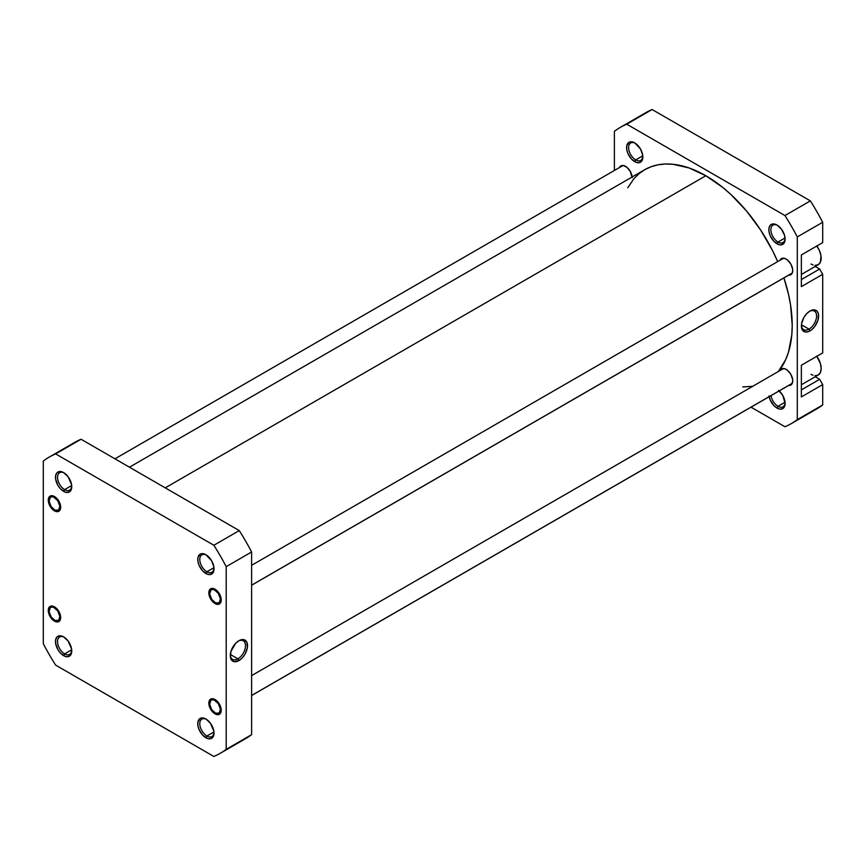 <?xml version="1.0" encoding="UTF-8"?>
<svg xmlns="http://www.w3.org/2000/svg" width="866" height="866" viewBox="0 0 866 866"><rect width="100%" height="100%" fill="white"/><g stroke="black" fill="none" stroke-linecap="round" stroke-linejoin="round"><path stroke-width="1.3" d="M206.411 555.063A10.056 5.813 -120 0 0 199.797 559.717A10.056 5.813 -120 0 0 206.898 571.744L205.891 573.508A11.496 6.636 60 0 1 197.762 559.425A11.496 6.636 60 0 1 205.891 554.738L202.774 553.655L200.143 554.164L197.913 557.682L197.913 561.352L199.126 565.433L202.774 570.997L207.472 574.245L210.406 574.537L213.393 572.047L213.859 566.894L211.64 560.8L205.891 554.738A11.496 6.636 60 0 1 214.021 568.81A11.496 6.636 60 0 1 205.891 573.508L206.898 571.744A10.056 5.813 60 0 1 200.327 562.889A10.056 5.813 60 0 1 201.875 554.825A10.056 5.813 60 0 1 206.411 555.063M215.028 603.548A8.768 5.066 60 0 1 208.836 592.809A8.768 5.066 60 0 1 215.028 589.226L212.657 588.404L209.875 589.432L208.955 591.478L209.301 595.819L212.657 601.632L216.24 604.111L218.481 604.327L220.754 602.433L221.111 598.503L218.481 592.431L215.028 589.226A8.768 5.066 60 0 1 221.231 599.965A8.768 5.066 60 0 1 215.028 603.548L215.439 602.844L215.028 603.548M215.028 713.844A8.768 5.066 60 0 1 208.836 703.105A8.768 5.066 60 0 1 215.028 699.533L212.657 698.7L209.875 699.739L208.836 703.105L209.301 706.115L212.657 711.928L216.24 714.407L218.481 714.623L220.754 712.729L221.111 708.799L218.481 702.727L215.028 699.533A8.768 5.066 60 0 1 221.231 710.261A8.768 5.066 60 0 1 215.028 713.844L215.439 713.14L215.028 713.844M206.411 719.332A10.056 5.813 -120 0 0 199.797 723.987A10.056 5.813 -120 0 0 206.898 736.024L205.891 737.778A11.496 6.636 60 0 1 197.762 723.705A11.496 6.636 60 0 1 205.891 719.007L202.774 717.925L200.143 718.434L197.913 721.963L197.913 725.621L199.126 729.702L202.774 735.266L207.472 738.514L210.406 738.806L213.393 736.327L213.859 731.164L210.406 723.197L205.891 719.007A11.496 6.636 60 0 1 214.021 733.091A11.496 6.636 60 0 1 205.891 737.778L206.898 736.024A10.056 5.813 60 0 1 200.327 727.159A10.056 5.813 60 0 1 201.875 719.094A10.056 5.813 60 0 1 206.411 719.332M64.149 472.923A10.056 5.813 -120 0 0 57.535 477.577A10.056 5.813 -120 0 0 64.636 489.615L63.619 491.368A11.496 6.636 60 0 1 55.489 477.296A11.496 6.636 60 0 1 63.619 472.598L59.105 471.569L56.864 472.868L55.651 475.553L55.651 479.212L57.87 485.306L60.512 488.868L65.21 492.105L68.143 492.397L71.131 489.918L71.597 484.754L68.143 476.787L63.619 472.598A11.496 6.636 60 0 1 71.748 486.681A11.496 6.636 60 0 1 63.619 491.368L64.636 489.615A10.056 5.813 60 0 1 58.065 480.749A10.056 5.813 60 0 1 59.613 472.684A10.056 5.813 60 0 1 64.149 472.923M54.482 510.853A8.768 5.066 60 0 1 48.28 500.115A8.768 5.066 60 0 1 54.482 496.532L52.101 495.709L49.319 496.738L48.399 501.576L49.319 504.694L52.101 508.937L55.684 511.416L57.925 511.633L60.209 509.738L60.209 504.261L57.925 499.736L54.482 496.532A8.768 5.066 60 0 1 60.674 507.27A8.768 5.066 60 0 1 54.482 510.853L54.883 510.15L54.482 510.853M54.482 621.149A8.768 5.066 60 0 1 48.28 610.411A8.768 5.066 60 0 1 54.482 606.839L52.101 606.005L50.098 606.395L48.399 609.079L48.399 611.872L49.319 614.99L52.101 619.233L55.684 621.712L57.925 621.929L60.209 620.034L60.209 614.557L57.925 610.032L54.482 606.839A8.768 5.066 60 0 1 60.674 617.566A8.768 5.066 60 0 1 54.482 621.149L54.883 620.446L54.482 621.149M64.149 637.192A10.056 5.813 -120 0 0 57.535 641.847A10.056 5.813 -120 0 0 64.636 653.884L63.619 655.649A11.496 6.636 60 0 1 55.489 641.565A11.496 6.636 60 0 1 63.619 636.867L59.105 635.85L56.864 637.138L55.651 639.822L55.651 643.492L57.87 649.576L60.512 653.137L65.21 656.385L68.143 656.666L71.131 654.187L71.597 649.035L68.143 641.057L63.619 636.867A11.496 6.636 60 0 1 71.748 650.951A11.496 6.636 60 0 1 63.619 655.649L64.636 653.884A10.056 5.813 60 0 1 58.065 645.018A10.056 5.813 60 0 1 59.613 636.965A10.056 5.813 60 0 1 64.149 637.192M237.901 658.842A10.738 6.203 120 0 0 245.489 645.971A10.738 6.203 120 0 0 238.388 641.035A10.738 6.203 -60 0 1 243.27 640.764A10.738 6.203 -60 0 1 244.916 649.381A10.738 6.203 -60 0 1 237.901 658.842L230.356 654.49L237.901 658.842A10.738 6.203 -60 0 1 232.521 659.372A10.738 6.203 -60 0 1 230.313 655.01A10.738 6.203 120 0 0 237.901 658.842L238.908 660.606L237.901 658.842M238.908 640.71A12.178 7.036 -60 0 1 247.524 645.69A12.178 7.036 -60 0 1 238.908 660.606L242.209 657.943L245.002 654.176L247.362 647.725L246.864 642.258L243.692 639.628L238.908 640.71L235.617 643.373L230.951 651.448L230.464 657.478L231.752 660.314L234.123 661.689L238.908 660.606A12.178 7.036 -60 0 1 230.302 655.627A12.178 7.036 -60 0 1 238.908 640.71L238.908 640.71M213.956 567.674L206.898 571.744L213.956 567.674M213.956 731.943L206.898 736.024L213.956 731.943M71.694 649.814L64.636 653.884L71.694 649.814M71.694 485.545L64.636 489.615L71.694 485.545M239.265 741.805A171.013 98.735 -120 0 0 251.616 734.671L226.21 749.339L226.21 566.645L226.21 749.339A171.013 98.735 60 0 1 213.87 756.473L55.64 665.12A171.013 98.735 60 0 1 43.3 643.741L43.3 461.037A171.013 98.735 60 0 1 55.64 453.914L213.87 545.266A171.013 98.735 60 0 1 226.21 566.645L251.616 551.978A171.013 98.735 -120 0 0 239.265 530.598L81.047 439.246A171.013 98.735 -120 0 0 68.815 446.282M220.256 753.29L245.663 738.622A171.013 98.735 -120 0 0 251.616 734.671L251.616 551.978L251.616 734.671L226.21 749.339A171.013 98.735 60 0 1 220.256 753.29A171.013 98.735 60 0 1 213.87 756.473L55.64 665.12A171.013 98.735 60 0 1 43.3 643.741L43.3 461.037A171.013 98.735 60 0 1 49.254 457.086A171.013 98.735 60 0 1 55.64 453.914L213.87 545.266L239.265 530.598L81.047 439.246L55.64 453.914L81.047 439.246A171.013 98.735 -120 0 0 74.649 442.418L49.254 457.086M71.737 486.064A10.056 5.813 60 0 1 69.67 490.113A10.056 5.813 60 0 1 64.636 489.615A10.056 5.813 -120 0 0 71.737 486.064M71.737 650.334A10.056 5.813 60 0 1 69.67 654.382A10.056 5.813 60 0 1 64.636 653.884A10.056 5.813 -120 0 0 71.737 650.334M213.999 732.474A10.056 5.813 60 0 1 211.932 736.522A10.056 5.813 60 0 1 206.898 736.024A10.056 5.813 -120 0 0 213.999 732.474M213.999 568.193A10.056 5.813 60 0 1 211.932 572.242A10.056 5.813 60 0 1 206.898 571.744A10.056 5.813 -120 0 0 213.999 568.193M213.87 545.266A171.013 98.735 60 0 1 226.21 566.645L251.616 551.978A171.013 98.735 -120 0 0 239.265 530.598L213.87 545.266M705.844 175.744L165.244 487.85L705.844 175.744L722.688 187.381L730.915 194.514L746.557 211.023L760.64 230.01L772.613 250.75L777.679 261.586A122.149 70.525 -120 0 0 705.844 175.744A122.149 70.525 -120 0 0 644.769 169.693L651.048 166.748L657.857 164.843L665.12 164.01L672.785 164.248L688.99 167.928L705.844 175.744M778.404 371.471A122.149 70.525 -120 0 0 783.914 277.899L788.493 294.245L790.561 304.929L792.217 325.345L791.795 334.882L788.493 352.148L785.635 359.715L778.404 371.471M627.72 187.825L634.02 178.602L639.076 173.655L644.769 169.693L129.467 467.196M752.695 386.312L742.682 386.961M816.66 245.803L819.463 250.664L820.979 255.762L820.405 262.214L818.197 264.747A14.376 8.292 -120 0 0 816.811 246.02M816.66 356.099L820.405 363.525L821.174 368.461L820.405 372.51L818.197 375.043A14.376 8.292 -120 0 0 816.811 356.316M768.997 395.914L770.21 399.995L773.858 405.559L776.975 408.07L777.993 406.306A10.056 5.813 -120 0 0 785.083 402.755A10.056 5.813 60 0 1 783.016 406.804A10.056 5.813 60 0 1 777.993 406.306L785.04 402.235L777.993 406.306A10.056 5.813 60 0 1 771.011 395.654A10.056 5.813 -120 0 0 777.993 406.306L776.975 408.07A11.496 6.636 60 0 1 769.149 396.725M777.495 225.344A10.056 5.813 -120 0 0 770.881 229.999A10.056 5.813 -120 0 0 777.993 242.036L776.975 243.79A11.496 6.636 60 0 1 768.846 229.717A11.496 6.636 60 0 1 776.975 225.019L772.461 223.991L770.21 225.29L768.997 227.975L768.997 231.633L770.21 235.725L773.858 241.289L778.556 244.526L781.489 244.818L784.488 242.339L785.105 239.103L784.488 235.151L781.489 229.209L776.975 225.019A11.496 6.636 60 0 1 785.105 239.103A11.496 6.636 60 0 1 776.975 243.79L777.993 242.036A10.056 5.813 60 0 1 771.422 233.171A10.056 5.813 60 0 1 772.959 225.106A10.056 5.813 60 0 1 777.495 225.344M635.233 143.204A10.056 5.813 -120 0 0 628.619 147.869A10.056 5.813 -120 0 0 635.731 159.896L634.713 161.661A11.496 6.636 60 0 1 626.583 147.577A11.496 6.636 60 0 1 634.713 142.89L631.595 141.808L628.965 142.316L626.735 145.834L626.735 149.504L627.947 153.585L631.595 159.149L636.293 162.397L639.227 162.689L642.215 160.199L642.68 155.046L640.461 148.952L634.713 142.89A11.496 6.636 60 0 1 642.843 156.963A11.496 6.636 60 0 1 634.713 161.661L635.731 159.896A10.056 5.813 60 0 1 629.149 151.03A10.056 5.813 60 0 1 630.697 142.977A10.056 5.813 60 0 1 635.233 143.204M801.407 325.302A10.738 6.203 120 0 0 808.985 329.123L810.002 330.888A12.178 7.036 -60 0 1 801.386 325.919A12.178 7.036 -60 0 1 810.002 311.002L806.701 313.654L803.908 317.432L801.548 323.884L802.046 329.34L805.218 331.97L808.314 331.667L811.68 329.73L814.787 326.45L817.959 320.16L818.446 314.131L817.158 311.284L814.787 309.909L810.002 311.002A12.178 7.036 -60 0 1 818.608 315.971A12.178 7.036 -60 0 1 810.002 330.888L808.985 329.123A10.738 6.203 -60 0 1 803.616 329.665A10.738 6.203 -60 0 1 801.407 325.302M801.44 324.772L808.985 329.123L801.44 324.772M785.04 237.966L777.993 242.036L785.04 237.966M642.778 155.826L635.731 159.896L642.778 155.826M780.006 260.244A9.342 5.391 60 0 1 781.446 258.588A9.342 5.391 60 0 1 786.122 259.053A9.342 5.391 60 0 1 792.217 267.28A9.342 5.391 60 0 1 790.788 274.76A9.342 5.391 60 0 1 788.634 275.182L791.611 274.089L792.596 271.902L792.596 268.925L790.788 263.978L787.41 259.941L784.834 258.447L781.446 258.588L780.006 260.244M780.006 370.54A9.342 5.391 60 0 1 781.446 368.884A9.342 5.391 60 0 1 786.122 369.349A9.342 5.391 60 0 1 792.217 377.576A9.342 5.391 60 0 1 790.788 385.067A9.342 5.391 60 0 1 788.634 385.478L790.788 385.067L792.596 382.198L792.596 379.221L790.788 374.274L787.41 370.237L784.834 368.754L781.446 368.884L780.006 370.54M632.169 177.79L630.232 171.284L626.854 167.246L623.033 165.471L620.89 165.893L619.461 167.549A9.342 5.391 60 0 1 620.89 165.893A9.342 5.391 60 0 1 625.566 166.359A9.342 5.391 60 0 1 632.137 176.989M620.337 127.378L645.744 112.71A171.013 98.735 -120 0 1 652.13 109.527L626.735 124.195L652.13 109.527L810.36 200.88L784.953 215.547L626.735 124.195A171.013 98.735 60 0 0 620.337 127.378A171.013 98.735 60 0 0 614.384 131.329L614.384 170.483L614.384 131.329A171.013 98.735 60 0 1 626.735 124.195L784.953 215.547A171.013 98.735 60 0 1 797.294 236.927L822.7 222.259L822.7 242.621L801.364 254.94L801.364 286.624L822.7 274.305L819.647 269.023L815.22 266.468L819.647 269.023L801.364 279.588L819.647 269.023L822.7 274.305L822.7 352.917L822.7 274.305L801.364 286.624L801.364 254.94L822.7 242.621L822.7 222.259A171.013 98.735 -120 0 0 810.36 200.88L652.13 109.527A171.013 98.735 -120 0 0 639.909 116.574M801.364 365.236L801.364 396.92L822.7 384.601L819.647 379.319L815.22 376.764L819.647 379.319L801.364 389.884L819.647 379.319L822.7 384.601L822.7 404.963L822.7 384.601L801.364 396.92L801.364 365.236L822.7 352.917L801.364 365.236M810.36 412.086A171.013 98.735 -120 0 0 822.7 404.963L797.294 419.631A171.013 98.735 60 0 1 784.953 426.754L751.049 407.182L784.953 426.754A171.013 98.735 60 0 0 791.351 423.582A171.013 98.735 60 0 0 797.294 419.631L797.294 236.927L797.294 419.631L822.7 404.963A171.013 98.735 -120 0 1 816.746 408.914L791.351 423.582M779.194 390.934A11.496 6.636 60 0 1 785.105 403.372A11.496 6.636 60 0 1 776.975 408.07L780.082 409.153L782.723 408.633L784.488 406.609L785.105 403.372L782.723 395.361L778.556 390.393M642.821 156.345A10.056 5.813 60 0 1 640.753 160.394A10.056 5.813 60 0 1 635.731 159.896A10.056 5.813 -120 0 0 642.821 156.345M785.083 238.486A10.056 5.813 60 0 1 783.016 242.534A10.056 5.813 60 0 1 777.993 242.036A10.056 5.813 -120 0 0 785.083 238.486M784.953 215.547A171.013 98.735 60 0 1 797.294 236.927L822.7 222.259A171.013 98.735 -120 0 0 810.36 200.88L784.953 215.547M809.472 311.316A10.738 6.203 -60 0 1 814.354 311.056A10.738 6.203 -60 0 1 815.999 319.662A10.738 6.203 -60 0 1 808.985 329.123A10.738 6.203 120 0 0 816.573 316.263A10.738 6.203 120 0 0 809.472 311.316M819.647 244.385L801.364 254.94L819.647 244.385M801.364 384.764L818.197 375.043L814.906 375.682M813.001 375.249L811.009 374.329M801.364 274.468L818.197 264.747L814.906 265.386M813.001 264.953L811.009 264.033M50.412 496.153L50.25 497.398A7.621 4.395 60 0 1 57.816 500.743A7.621 4.395 60 0 1 58.704 509.987L59.851 510.366L58.704 509.987L59.83 506.058L57.816 500.743L53.854 497.16L51.852 496.748L50.25 497.398L49.124 501.327L51.137 506.642L55.099 510.236L58.704 509.987A7.621 4.395 60 0 1 54.482 509.912A7.621 4.395 60 0 1 49.091 500.58A7.621 4.395 60 0 1 50.25 497.398M50.412 606.449L50.25 607.694A7.621 4.395 60 0 1 57.816 611.039A7.621 4.395 60 0 1 58.704 620.283L59.851 620.673L58.704 620.283L59.83 616.354L57.816 611.039L53.854 607.456L51.852 607.044L50.25 607.694L49.124 611.623L51.137 616.938L55.099 620.532L58.704 620.283A7.621 4.395 60 0 1 54.482 620.208A7.621 4.395 60 0 1 49.091 610.876A7.621 4.395 60 0 1 50.25 607.694M210.958 699.143L210.806 700.388A7.621 4.395 60 0 1 218.373 703.733A7.621 4.395 60 0 1 219.26 712.989L220.397 713.368L219.26 712.989L220.386 709.059L218.373 703.733L214.411 700.15L212.408 699.739L210.806 700.388L209.68 704.318L211.694 709.633L215.656 713.227L219.26 712.989A7.621 4.395 60 0 1 215.028 712.902A7.621 4.395 60 0 1 209.648 703.582A7.621 4.395 60 0 1 210.806 700.388M251.616 695.452L792.26 383.313L251.616 695.452M210.958 588.848L210.806 590.092A7.621 4.395 60 0 1 218.373 593.437A7.621 4.395 60 0 1 219.26 602.682L220.397 603.061L219.26 602.682L220.386 598.752L218.373 593.437L214.411 589.854L212.408 589.443L210.806 590.092L209.68 594.022L211.694 599.337L215.656 602.931L219.26 602.682A7.621 4.395 60 0 1 215.028 602.606A7.621 4.395 60 0 1 209.648 593.275A7.621 4.395 60 0 1 210.806 590.092M251.616 585.156L792.26 273.017L251.616 585.156M623.044 165.471L114.951 458.818M49.091 499.769L49.091 500.58M55.186 510.323L54.482 509.912M49.091 610.065L49.091 610.876M55.186 620.619L54.482 620.208M783.6 368.472L251.616 675.61M792.228 383.4L251.616 695.517M209.648 702.759L209.648 703.582M215.742 713.313L215.028 712.902M783.6 258.176L251.616 565.314M792.228 273.104L251.616 585.221M209.648 592.463L209.648 593.275M215.742 603.017L215.028 602.606"/></g></svg>
